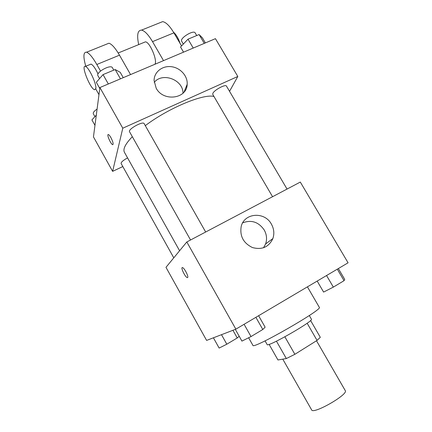 <?xml version="1.0" encoding="UTF-8"?>
<svg xmlns="http://www.w3.org/2000/svg" width="432" height="432" viewBox="0 0 432 432"><rect width="100%" height="100%" fill="white"/><g stroke="black" fill="none" stroke-linecap="round" stroke-linejoin="round"><path stroke-width="0.65" d="M282.787 359.154L311.629 409.892C313.054 414.785 348.764 394.33 345.265 390.625L316.494 340.756M307.147 323.228L317.056 340.405L294.867 354.305L286.335 358.555L277.96 359.975L269.098 344.363M317.056 340.405L320.301 337.3L310.586 320.495M309.301 315.522L311.429 319.205C314.242 320.765 267.073 347.782 267.149 344.569L265.048 340.864M284.877 336.82L294.867 354.305M276.453 341.188L286.335 358.555M248.621 337.759L252.909 345.357C252.293 349.931 323.573 309.107 319.318 307.325L307.417 286.848M235.872 329.157L206.609 340.411L165.98 267.327L186.808 241.969L235.872 329.157L348.079 262.802L300.305 182.072L186.808 241.969M271.399 224.127C274.018 228.852 274.509 233.669 272.867 238.572C268.78 247.099 261.976 250.09 252.445 247.552C243.454 243.167 239.695 236.185 241.175 226.611C244.139 212.787 264.67 211.28 271.399 224.127M187.634 277.544L187.234 277.603C185.101 277.177 180.193 266.733 182.542 267.619C184.351 267.916 188.897 276.782 187.634 277.544M187.569 277.592L187.24 277.603C185.107 277.177 180.198 266.728 182.547 267.613M242.687 222.853C251.397 219.559 258.574 221.935 264.217 229.981C266.744 234.554 267.203 239.215 265.599 243.967L263.542 247.784M179.599 250.749L124.443 152.323C122.747 149.137 125.372 143.932 132.327 136.706M145.298 125.642C168.534 108.005 203.71 93.458 213.975 96.498M287.048 189.07L226.46 86.087C225.693 83.911 214.277 89.975 212.868 93.323L212.744 94.392L272.56 196.711M173.783 257.828L121.111 163.517C121.03 162.162 123.185 160.294 127.575 157.912M190.555 239.992L129.546 131.765C127.656 129.325 143.057 120.776 144.164 123.649L205.67 232.016M112.622 171.353L122.812 166.563L112.622 171.353L122.78 128.201L112.622 171.353L93.458 136.89L99.9 87.545L122.78 128.201L237.811 76.469L122.78 128.201M237.811 76.469L229.543 91.33L237.811 76.469L215.438 38.664L99.9 87.545M338.337 268.564L344.725 279.407L344.056 280.681L333.347 287.113L323.6 292.081L317.174 281.075M337.284 269.185L344.056 280.681M326.56 275.53L333.347 287.113M258.606 315.716L265.124 327.175L262.796 329.492L251.019 336.566L241.92 341.102L235.321 329.368M255.884 317.32L262.796 329.492M244.091 324.297L251.019 336.566M239.198 336.263L237.249 337.97L226.811 344.201L219.143 348.079L213.408 337.797M232.934 330.286L237.249 337.97M221.492 334.687L226.811 344.201M205.378 42.919L202.376 37.822L199.093 34.555L188.017 39.172L180.533 46.985L183.551 52.159M199.093 34.555L204.293 43.378M188.017 39.172L193.228 48.06M183.325 44.069L181.667 41.24C179.453 38.313 193.666 29.533 195.172 32.913L196.722 35.543M123.255 77.668L120.199 72.295L115.177 69.547L103.043 74.606L96.32 82.318L99.781 88.468M115.177 69.547L120.458 78.851M103.043 74.606L108.34 83.975M99.565 78.592L97.929 75.681C95.569 72.392 110.835 64.012 112.423 67.716L113.789 70.124M186.802 86.675L186.1 86.983L186.802 86.675M96.293 115.166L91.919 119.902L94.964 125.361M94.927 116.645L93.317 113.762C92.934 112.601 94.192 111.035 97.092 109.064M156.179 88.209L154.084 80.498C154.062 72.031 162.319 65.518 171.331 66.69C180.349 67.721 187.844 76.064 187.175 84.348C186.97 98.879 163.323 102.044 156.179 88.209M182.99 93.199C183.227 79.774 162.524 71.906 154.202 82.388M110.916 137.646C113.06 141.923 113.638 144.261 112.644 144.655C110.705 144.245 106.277 133.693 108.421 134.563C109.064 134.833 109.895 135.859 110.916 137.646M108.146 134.563C106.715 134.93 110.916 144.32 112.649 144.65L112.919 144.65M154.802 64.319C157.934 61.279 149.936 41.953 145.438 41.845L144.121 42.39M163.512 60.631L152.518 41.629L173.896 32.854C169.754 25.974 166.012 22.232 162.664 21.627L159.802 22.777M138.688 44.609C136.69 35.003 137.641 30.17 141.534 30.116C144.704 30.812 148.365 34.652 152.518 41.629M100.537 71.064L96.822 64.487L119.491 55.177L130.556 74.574M119.491 55.177C115.328 48.055 111.802 44.069 108.923 43.222L106.618 44.145M181.537 45.932L173.896 32.854M180.166 43.589C178.4 38.329 176.17 34.517 173.475 32.141M98.048 73.948C95.326 68.256 92.983 64.973 91.017 64.103L89.986 64.525M96.822 64.487C92.648 57.256 89.219 53.163 86.54 52.213C83.344 51.948 83.084 56.624 85.768 66.247M95.915 89.208L98.971 94.657M95.828 88.549L94.619 89.753C90.25 88.987 80.552 64.622 85.401 66.398C88.663 66.852 96.736 84.04 95.828 88.549M265.599 243.967L272.867 238.572M187.175 84.348L183.994 92.135M145.438 41.845L118.195 52.99M85.401 66.398L91.017 64.103M141.534 30.116L162.664 21.627M86.54 52.213L108.923 43.222"/></g></svg>

